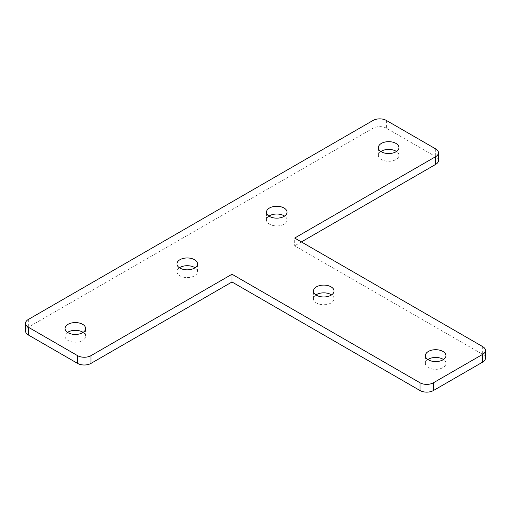 <?xml version="1.0" encoding="UTF-8"?>
<svg xmlns="http://www.w3.org/2000/svg" width="511" height="511" viewBox="0 0 511 511"><rect width="100%" height="100%" fill="white"/><g stroke="black" fill="none" stroke-linecap="round" stroke-linejoin="round"><path stroke-width="0.38" stroke-dasharray="2.56 1.92" d="M482.671 346.599L482.671 354.353L294.668 245.81L294.668 238.056M301.381 241.933L294.668 245.81M386.431 120.468L386.431 128.223L435.666 156.647A9.498 5.48 0 0 1 438.451 160.524M386.431 128.223A9.498 5.48 0 0 0 372.998 128.223L28.329 327.212A9.498 5.48 0 0 0 25.55 331.09M482.671 354.353A9.498 5.48 180 0 1 485.45 358.23M380.874 151.48A10.284 5.94 0 0 0 378.383 155.357A10.284 5.94 0 0 0 381.391 159.56A10.284 5.94 0 0 0 392.608 160.844A10.284 5.94 0 0 0 398.957 155.357A10.284 5.94 0 0 0 396.459 151.48M268.971 216.089A10.284 5.94 0 0 0 266.474 219.966A10.284 5.94 0 0 0 269.489 224.163A10.284 5.94 0 0 0 280.699 225.453A10.284 5.94 0 0 0 287.048 219.966A10.284 5.94 0 0 0 284.557 216.089M179.444 267.777A10.284 5.94 0 0 0 176.953 271.654A10.284 5.94 0 0 0 179.961 275.851A10.284 5.94 0 0 0 191.171 277.141A10.284 5.94 0 0 0 197.527 271.654A10.284 5.94 0 0 0 195.03 267.777M67.541 332.386A10.284 5.94 0 0 0 65.044 336.257A10.284 5.94 0 0 0 68.059 340.46A10.284 5.94 0 0 0 79.269 341.75A10.284 5.94 0 0 0 85.618 336.257A10.284 5.94 0 0 0 83.127 332.386M315.97 294.911A10.284 5.94 0 0 0 313.473 298.788A10.284 5.94 0 0 0 316.488 302.985A10.284 5.94 0 0 0 327.698 304.275A10.284 5.94 0 0 0 334.047 298.788A10.284 5.94 0 0 0 331.556 294.911M427.873 359.52A10.284 5.94 0 0 0 425.382 363.398A10.284 5.94 0 0 0 428.397 367.594A10.284 5.94 0 0 0 439.607 368.885A10.284 5.94 0 0 0 445.956 363.398A10.284 5.94 0 0 0 443.459 359.52M435.666 148.899L435.666 156.647M28.329 319.464L28.329 327.212M372.998 120.468L372.998 128.223M378.383 155.357L378.383 147.602M266.474 219.966L266.474 212.212M176.953 271.654L176.953 263.9M65.044 336.257L65.044 328.509M313.473 298.788L313.473 291.034M425.382 363.398L425.382 355.643M287.048 219.966L287.048 212.212M445.956 363.398L445.956 355.643M197.527 271.654L197.527 263.9M398.957 155.357L398.957 147.602M334.047 298.788L334.047 291.034M85.618 336.257L85.618 328.509"/><path stroke-width="0.77" d="M485.45 350.476A9.498 5.48 180 0 0 482.671 346.599L294.668 238.056L435.666 156.647A9.498 5.48 0 0 0 438.451 152.77A9.498 5.48 0 0 0 435.666 148.899L386.431 120.468A9.498 5.48 0 0 0 372.998 120.468L28.329 319.464A9.498 5.48 0 0 0 25.55 323.342A9.498 5.48 0 0 0 28.329 327.212L77.57 355.643A9.498 5.48 0 0 0 90.996 355.643L232 274.235L232 281.989L420.004 390.532A9.498 5.48 0 0 0 433.43 390.532L482.671 362.101A9.498 5.48 180 0 0 485.45 358.23L485.45 350.476A9.498 5.48 180 0 1 482.671 354.353L482.671 362.101M435.666 156.647L435.666 164.401L301.381 241.933M25.55 323.342L25.55 331.09A9.498 5.48 0 0 0 28.329 334.967L77.57 363.398A9.498 5.48 0 0 0 90.996 363.398L232 281.989M232 274.235L420.004 382.777A9.498 5.48 0 0 0 433.43 382.777L482.671 354.353M435.666 164.401A9.498 5.48 0 0 0 438.451 160.524L438.451 152.77M395.942 143.406A10.284 5.94 0 0 0 384.732 142.115A10.284 5.94 0 0 0 378.383 147.602A10.284 5.94 0 0 0 381.391 151.805A10.284 5.94 0 0 0 392.608 153.089A10.284 5.94 0 0 0 398.957 147.602A10.284 5.94 0 0 0 395.942 143.406M396.459 151.48A10.284 5.94 0 0 0 395.942 151.16A10.284 5.94 0 0 0 380.874 151.48M284.033 208.015A10.284 5.94 0 0 0 272.823 206.725A10.284 5.94 0 0 0 266.474 212.212A10.284 5.94 0 0 0 269.489 216.415A10.284 5.94 0 0 0 280.699 217.699A10.284 5.94 0 0 0 287.048 212.212A10.284 5.94 0 0 0 284.033 208.015M284.557 216.089A10.284 5.94 0 0 0 284.033 215.763A10.284 5.94 0 0 0 268.971 216.089M194.512 259.697A10.284 5.94 0 0 0 183.302 258.413A10.284 5.94 0 0 0 176.953 263.9A10.284 5.94 0 0 0 179.961 268.096A10.284 5.94 0 0 0 191.171 269.386A10.284 5.94 0 0 0 197.527 263.9A10.284 5.94 0 0 0 194.512 259.697M195.03 267.777A10.284 5.94 0 0 0 194.512 267.451A10.284 5.94 0 0 0 179.444 267.777M82.603 324.306A10.284 5.94 0 0 0 71.393 323.022A10.284 5.94 0 0 0 65.044 328.509A10.284 5.94 0 0 0 68.059 332.706A10.284 5.94 0 0 0 79.269 333.996A10.284 5.94 0 0 0 85.618 328.509A10.284 5.94 0 0 0 82.603 324.306M83.127 332.386A10.284 5.94 0 0 0 82.603 332.061A10.284 5.94 0 0 0 67.541 332.386M331.039 286.837A10.284 5.94 0 0 0 319.829 285.547A10.284 5.94 0 0 0 313.473 291.034A10.284 5.94 0 0 0 316.488 295.237A10.284 5.94 0 0 0 327.698 296.521A10.284 5.94 0 0 0 334.047 291.034A10.284 5.94 0 0 0 331.039 286.837M331.556 294.911A10.284 5.94 0 0 0 331.039 294.585A10.284 5.94 0 0 0 315.97 294.911M442.941 351.44A10.284 5.94 0 0 0 431.731 350.156A10.284 5.94 0 0 0 425.382 355.643A10.284 5.94 0 0 0 428.397 359.84A10.284 5.94 0 0 0 439.607 361.13A10.284 5.94 0 0 0 445.956 355.643A10.284 5.94 0 0 0 442.941 351.44M443.459 359.52A10.284 5.94 0 0 0 442.941 359.195A10.284 5.94 0 0 0 427.873 359.52M77.57 355.643L77.57 363.398M28.329 327.212L28.329 334.967M90.996 355.643L90.996 363.398M420.004 382.777L420.004 390.532M433.43 382.777L433.43 390.532"/></g></svg>
